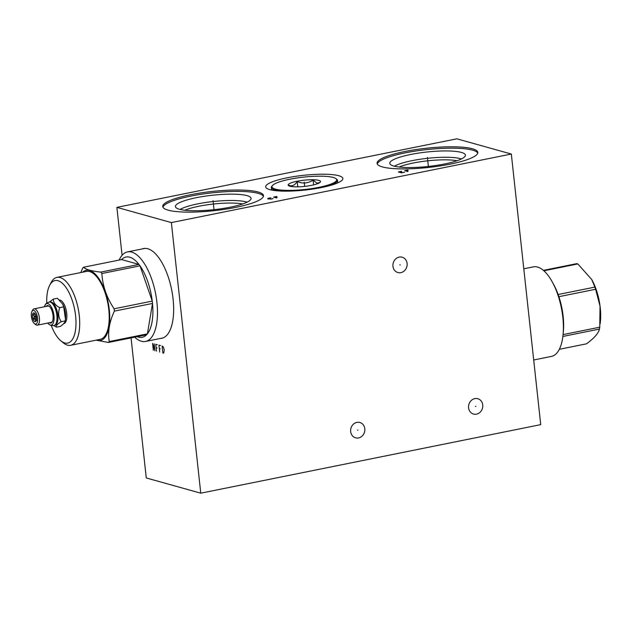 <?xml version="1.0" encoding="UTF-8"?>
<svg xmlns="http://www.w3.org/2000/svg" width="632" height="632" viewBox="0 0 632 632"><rect width="100%" height="100%" fill="white"/><g stroke="black" fill="none" stroke-linecap="round" stroke-linejoin="round"><path stroke-width="0.95" d="M171.367 222.583L116.88 207.367L456.841 138.819L511.328 154.034L171.367 222.583L200.763 493.181L146.276 477.966L131.061 337.899M235.728 207.391A50.663 9.67 173.8 0 1 162.732 206.538A50.663 9.67 173.8 0 1 190.469 194.751A50.663 9.67 173.8 0 1 263.465 195.596A50.663 9.67 173.8 0 1 235.728 207.391M321.601 187.53A38.821 7.41 173.8 0 1 265.677 186.875A38.821 7.41 173.8 0 1 286.928 177.845A38.821 7.41 173.8 0 1 342.86 178.493A38.821 7.41 173.8 0 1 321.601 187.53M450.071 164.17A50.663 9.67 173.8 0 1 377.075 163.317A50.663 9.67 173.8 0 1 404.812 151.53A50.663 9.67 173.8 0 1 477.808 152.375A50.663 9.67 173.8 0 1 450.071 164.17M116.88 207.367L122.087 255.281M142.295 248.921A45.788 19.347 78.6 0 1 143.59 248.55A45.788 19.347 78.6 0 1 147.793 248.747A45.788 19.347 78.6 0 1 172.465 294.378A45.788 19.347 78.6 0 1 161.697 338.31A45.788 19.347 78.6 0 1 160.354 338.468M511.328 154.034L540.723 424.633L200.763 493.181M468.589 407.806A7.963 7.055 -74.4 0 1 477.8 398.713A7.963 7.055 -74.4 0 1 482.737 404.954A7.963 7.055 -74.4 0 1 473.518 414.055A7.963 7.055 -74.4 0 1 468.589 407.806M350.657 431.585A7.963 7.055 -74.4 0 1 359.869 422.492A7.963 7.055 -74.4 0 1 364.806 428.733A7.963 7.055 -74.4 0 1 355.587 437.834A7.963 7.055 -74.4 0 1 350.657 431.585M392.954 266.301A7.963 7.055 -74.4 0 1 402.173 257.208A7.963 7.055 -74.4 0 1 407.103 263.449A7.963 7.055 -74.4 0 1 397.891 272.542A7.963 7.055 -74.4 0 1 392.954 266.301M399.171 167.022A34.247 6.533 173.8 0 1 413.17 163.04A34.247 6.533 -6.2 0 1 457.023 160.741M461.439 158.948A36.403 6.944 -6.2 0 0 411.985 160.67A36.403 6.944 173.8 0 0 394.471 166.224M444.58 163.98A38.046 7.26 173.8 0 1 389.865 163.712A38.046 7.26 173.8 0 1 410.603 154.492A38.046 7.26 -6.2 0 1 465.405 155.504A38.046 7.26 -6.2 0 1 444.58 163.98M477.752 153.086A50.663 9.67 -6.2 0 0 404.962 152.912A50.663 9.67 173.8 0 0 377.28 163.996M184.828 210.243A34.247 6.533 173.8 0 1 198.827 206.261A34.247 6.533 -6.2 0 1 242.68 203.962M247.096 202.169A36.403 6.944 -6.2 0 0 197.642 203.891A36.403 6.944 173.8 0 0 180.128 209.445M230.238 207.201A38.046 7.26 173.8 0 1 175.522 206.933A38.046 7.26 173.8 0 1 196.26 197.705A38.046 7.26 -6.2 0 1 251.062 198.725A38.046 7.26 -6.2 0 1 230.238 207.201M263.41 196.307A50.663 9.67 -6.2 0 0 190.619 196.133A50.663 9.67 173.8 0 0 162.938 207.217M275.402 189.126A32.564 6.217 173.8 0 1 272.447 185.539A32.564 6.217 173.8 0 1 299.639 177.6A32.564 6.217 173.8 0 1 333.262 177.458A32.564 6.217 173.8 0 1 335.955 178.643A32.564 6.217 173.8 0 1 315.163 188.044A32.564 6.217 173.8 0 1 275.402 189.126M318.797 180.373A16.282 3.105 -6.2 0 0 298.92 180.91A16.282 3.105 -6.2 0 0 288.524 185.618A16.282 3.105 -6.2 0 0 289.867 186.211A16.282 3.105 -6.2 0 0 306.678 186.14A16.282 3.105 -6.2 0 0 320.274 182.166A16.282 3.105 -6.2 0 0 318.797 180.373M284.013 191.148A33.275 6.352 173.8 0 1 274.849 189.948A33.275 6.352 173.8 0 1 271.325 187.578A33.275 6.352 173.8 0 1 271.823 186.282L272.447 185.539M335.955 178.643L336.722 179.235A33.275 6.352 173.8 0 1 337.488 180.389A33.275 6.352 173.8 0 1 325.867 186.598M319.982 182.458L316.909 183.169L313.101 180.073L313.63 184.876M289.33 186.037L288.469 185.042C291.692 186.693 294.607 185.531 297.214 181.558C302.815 183.873 308.116 183.383 313.101 180.073M297.214 181.558L297.783 186.835M36.443 319.816L35.518 320.005L35.431 321.151L36.79 320.361M35.518 320.005A3.571 1.509 78.6 0 1 35.163 319.531L36.498 319.263M36.237 316.537L34.262 316.932A3.571 1.509 78.6 0 1 34.183 316.158L36.032 315.787M35.084 313.812L34.555 313.914A3.571 1.509 78.6 0 1 34.823 313.614L34.91 313.598M34.562 313.148L34.823 313.614M34.555 313.914L33.196 314.704L34.183 316.158M34.262 316.932L33.63 318.71L35.163 319.531M34.01 312.927A4.44 1.872 -101.4 0 0 32.493 316.703A4.44 1.872 -101.4 0 0 34.95 321.585A4.44 1.872 -101.4 0 0 35.819 321.34A4.44 1.872 -101.4 0 0 36.316 316.885A4.44 1.872 -101.4 0 0 34.128 312.966A4.44 1.872 -101.4 0 0 34.01 312.927M33.196 314.704L35.376 314.27M33.63 318.71L36.49 318.133M35.21 324.034A6.944 2.931 -101.4 0 0 37.58 318.117A6.944 2.931 -101.4 0 0 33.741 310.478A6.944 2.931 -101.4 0 0 31.924 311.505A6.944 2.931 -101.4 0 0 31.6 317.833A6.944 2.931 -101.4 0 0 34.349 323.545A6.944 2.931 -101.4 0 0 35.21 324.034M34.349 323.545L35.542 324.548A8.319 3.516 -101.4 0 0 36.577 325.125A8.319 3.516 -101.4 0 0 37.343 325.164A8.319 3.516 -101.4 0 0 39.303 317.177A8.319 3.516 -101.4 0 0 34.815 308.89A8.319 3.516 -101.4 0 0 34.057 308.851A8.319 3.516 -101.4 0 0 32.635 310.122L31.924 311.505M49.47 306.496A8.319 3.516 -101.4 0 0 48.672 306.093A8.319 3.516 -101.4 0 0 47.906 306.062L34.057 308.851M49.422 322.723A8.872 3.753 -101.4 0 0 49.999 322.976A8.872 3.753 -101.4 0 0 52.322 321.664A8.872 3.753 -101.4 0 0 52.733 313.575A8.872 3.753 -101.4 0 0 49.225 306.275A8.872 3.753 -101.4 0 0 48.119 305.659A8.872 3.753 -101.4 0 0 46.136 306.417M37.343 325.164L51.2 322.367A8.319 3.516 -101.4 0 0 52.464 321.364M47.732 323.07A10.989 4.645 -101.4 0 0 49.178 324.516A10.989 4.645 -101.4 0 0 50.228 325.038A10.989 4.645 -101.4 0 0 53.965 315.684A10.989 4.645 -101.4 0 0 47.898 303.589A10.989 4.645 -101.4 0 0 45.22 304.861A10.989 4.645 -101.4 0 0 44.445 306.757M62.647 304.118A12.024 5.08 -101.4 0 1 62.758 304.324A12.024 5.08 -101.4 0 1 65.562 318.22L65.246 320.906C64.962 322.462 63.358 324.287 60.443 326.373L56.438 327.186L53.981 325.591A12.024 5.08 -101.4 0 0 54.115 325.559A12.024 5.08 -101.4 0 0 56.161 323.734A12.024 5.08 -101.4 0 0 56.722 312.769A12.024 5.08 -101.4 0 0 51.958 302.878A12.024 5.08 -101.4 0 0 50.465 302.041A12.024 5.08 -101.4 0 0 49.367 301.985A12.024 5.08 -101.4 0 0 49.249 302.017M56.224 323.608A11.779 4.977 -101.4 0 0 56.295 323.489A11.779 4.977 -101.4 0 0 56.841 312.745A11.779 4.977 -101.4 0 0 52.172 303.06A11.779 4.977 -101.4 0 0 52.069 302.973M55.079 325.109A11.779 4.977 -101.4 0 0 57.654 313.654A11.779 4.977 -101.4 0 0 51.342 302.112A11.779 4.977 78.6 0 0 50.426 302.033M56.438 327.186C55.742 325.82 57.338 324.003 61.241 321.712C58.436 317.493 57.923 312.808 59.716 307.666C55.308 305.272 53.199 302.412 53.388 299.086L49.446 301.97M65.459 319.215L63.721 306.86L62.544 303.937L57.394 298.28L53.388 299.086M63.721 306.86L59.716 307.666M65.246 320.906L61.241 321.712M63.658 323.631L63.737 323.623A12.024 5.08 -101.4 0 0 66.565 312.082A12.024 5.08 -101.4 0 0 60.08 300.105A12.024 5.08 -101.4 0 0 59.424 300.002M51.279 325.52A31.9 13.477 78.6 0 0 60.775 340.743A31.9 13.477 78.6 0 0 64.741 342.963A31.9 13.477 -101.4 0 0 75.603 315.81A31.9 13.477 -101.4 0 0 57.978 280.703A31.9 13.477 78.6 0 0 49.62 285.419L51.05 282.646A34.649 14.647 78.6 0 1 56.951 277.377A34.649 14.647 78.6 0 1 60.127 277.527A34.649 14.647 -101.4 0 1 78.803 312.058A34.649 14.647 -101.4 0 1 70.65 345.309L100.172 339.352A34.649 14.647 78.6 0 0 108.325 306.109A34.649 14.647 78.6 0 0 89.649 271.578A34.649 14.647 78.6 0 0 86.473 271.42L56.951 277.377M46.76 303.123A31.9 13.477 78.6 0 1 49.62 285.419M60.775 340.743L63.168 342.742A34.649 14.647 78.6 0 0 67.474 345.159A34.649 14.647 -101.4 0 0 70.65 345.309M96.435 340.111A35.803 15.128 -101.4 0 0 109.312 309.854A35.803 15.128 -101.4 0 0 82.737 272.179M114.115 308.795L152.249 301.101A40.946 17.309 -101.4 0 1 152.391 302.278A40.946 17.309 78.6 0 1 152.51 303.439L114.368 311.134A40.946 17.309 -101.4 0 0 114.25 309.964A40.946 17.309 -101.4 0 0 114.115 308.795C106.697 297.712 102.613 285.956 101.87 273.53A40.946 17.309 -101.4 0 0 100.82 272.1C91.695 271.16 85.913 269.548 83.464 267.257A40.946 17.309 -101.4 0 0 82.666 268.166L80.817 272.566M100.82 272.1L138.953 264.413L121.605 259.57A40.946 17.309 -101.4 0 1 138.953 264.413A40.946 17.309 -101.4 0 1 140.012 265.843A40.946 17.309 -101.4 0 1 152.249 301.101L140.012 265.843L101.87 273.53M162.993 337.938L145.55 341.454A45.678 19.3 78.6 0 0 156.918 302.373A45.678 19.3 -101.4 0 0 127.498 251.907A45.678 19.3 -101.4 0 0 119.132 260.068M121.605 259.57L83.464 267.257M96.072 340.182L108.459 342.457A40.946 17.309 -101.4 0 0 109.265 341.549C107.622 332.084 109.328 321.941 114.368 311.134M109.265 341.549L147.398 333.854L152.51 303.439A40.946 17.309 -101.4 0 1 147.398 333.854A40.946 17.309 78.6 0 1 146.6 334.77L108.459 342.457M145.55 341.454A45.678 19.3 78.6 0 1 134.679 337.172M136.062 336.145A40.946 17.309 -101.4 0 0 146.6 334.77M523.794 268.805L533.4 266.862A45.678 19.3 -101.4 0 1 537.587 267.067A45.678 19.3 78.6 0 1 552.384 282.156A45.678 19.3 78.6 0 1 563.033 334.96A45.678 19.3 78.6 0 1 551.459 356.409L533.7 359.987M559.32 349.306L586.48 343.832C594.143 338.238 598.472 333.317 599.452 329.067A40.946 17.309 78.6 0 0 599.768 327.194L600.029 306.157L595.644 289.274A40.946 17.309 78.6 0 0 594.894 287.102L591.757 279.549L577.806 263.939A40.946 17.309 78.6 0 0 577.269 263.773A40.946 17.309 78.6 0 0 576.732 263.647L543.402 270.362M591.757 279.549L592.058 280.095A35.803 15.128 78.6 0 1 600.4 321.483L600.171 323.726M543.876 270.78L577.806 263.939M552.384 282.156L553.782 284.716A40.946 17.309 78.6 0 1 558.135 294.512L594.894 287.102M558.135 294.512A40.946 17.309 78.6 0 1 558.893 296.685A40.946 17.309 78.6 0 1 563.325 332.061L563.033 334.96M558.893 296.685L595.644 289.274M563.072 334.589L599.768 327.194M562.867 336.445L599.452 329.067M213.047 200.589L213.15 201.545L213.047 200.589M213.253 202.453L214.035 209.674M270.97 197.895L268.474 198.148L267.684 198.685L268.087 198.985L271.642 199.033L273.079 198.488M276.745 196.473L273.593 197.113L276.761 197.998M275.181 197.555L277.148 197.16M304.213 182.206L304.316 183.161L304.213 182.206M427.39 157.376L427.493 158.324L427.39 157.376M427.588 159.232L428.377 166.453M401.502 171.319L398.342 171.959L401.518 172.844L404.67 172.204M399.93 172.402L401.897 171.999M407.806 170.048L404.654 170.687L407.822 171.572M406.234 171.13L408.209 170.727M154.176 343.816L154.935 350.744L152.596 343.373L153.347 350.302M157.352 344.701L155.764 344.258L156.515 351.187M156.144 347.719L157.131 347.995M160.52 345.586L158.932 345.143L159.691 352.071M159.311 348.603L160.299 348.88M162.108 346.028L162.859 352.956L163.649 353.177L164.265 349.994L163.356 346.936L162.108 346.028M475.446 406.321L475.88 406.439M357.514 430.1L357.949 430.218M399.811 264.816L400.246 264.934M304.671 186.377L304.332 183.288M34.476 317.256L36.316 316.885M49.178 324.516L51.216 325.504L53.878 325.606A12.024 5.08 -101.4 0 0 56.706 314.072A12.024 5.08 -101.4 0 0 50.228 302.088A12.024 5.08 -101.4 0 0 49.13 302.033C46.634 303.091 45.33 304.039 45.22 304.861M337.488 180.389L337.757 182.885M271.325 187.578L271.602 190.074M144.933 248.392L127.498 251.907"/></g></svg>
